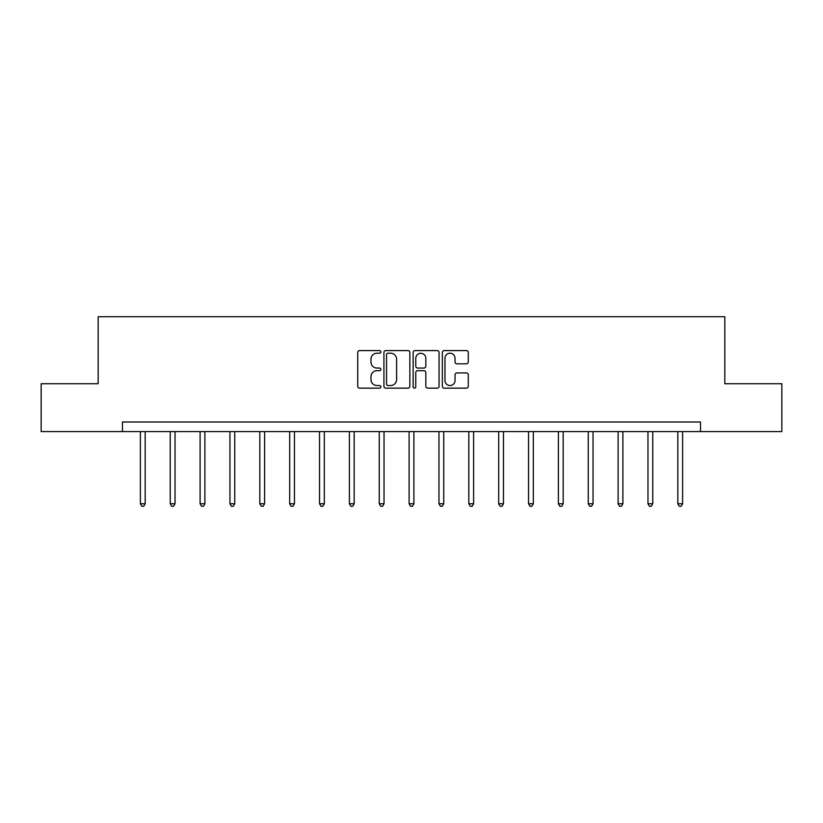 <?xml version="1.0" encoding="UTF-8"?>
<svg xmlns="http://www.w3.org/2000/svg" width="823" height="823" viewBox="0 0 823 823"><rect width="100%" height="100%" fill="white"/><g stroke="black" fill="none" stroke-linecap="round" stroke-linejoin="round"><path stroke-width="1.23" d="M380.874 351.905A1.317 1.317 0 0 0 379.568 350.588L359.6 350.588A1.883 1.883 0 0 0 357.727 352.47L357.727 386.285A1.883 1.883 0 0 0 359.6 388.158L379.568 388.158A1.317 1.317 0 0 0 380.874 386.841A1.317 1.317 0 0 0 379.568 385.534L376.975 385.534A6.008 6.008 0 0 1 370.967 379.516L370.967 376.697A6.008 6.008 0 0 1 376.975 370.689L379.568 370.689A1.317 1.317 0 0 0 380.874 369.373A1.317 1.317 0 0 0 379.568 368.056L376.975 368.056A6.008 6.008 0 0 1 370.967 362.048L370.967 359.229A6.008 6.008 0 0 1 376.975 353.221L379.568 353.221A1.317 1.317 0 0 0 380.874 351.905M466.404 363.828A1.883 1.883 0 0 0 468.287 361.955L468.287 352.47A1.883 1.883 0 0 0 466.404 350.588L444.235 350.588A1.883 1.883 0 0 0 442.352 352.47L442.352 386.285A1.883 1.883 0 0 0 444.235 388.158L466.404 388.158A1.883 1.883 0 0 0 468.287 386.285L468.287 374.825A1.883 1.883 0 0 0 466.404 372.942L456.919 372.942A1.883 1.883 0 0 0 455.037 374.825L455.037 380.504A5.031 5.031 0 0 1 450.016 385.534A5.031 5.031 0 0 1 444.986 380.504L444.986 358.242A5.031 5.031 0 0 1 450.016 353.221A5.031 5.031 0 0 1 455.037 358.242L455.037 361.955A1.883 1.883 0 0 0 456.919 363.828L466.404 363.828M122.493 431.581L41.15 431.581L41.15 383.724L98.184 383.724L98.184 316.742L724.816 316.742L724.816 383.724L781.85 383.724L781.85 431.581L700.507 431.581L700.507 422.004L122.493 422.004L122.493 431.581L700.507 431.581M409.854 352.47A1.883 1.883 0 0 0 407.982 350.588L385.812 350.588A1.883 1.883 0 0 0 383.93 352.47L383.93 386.285A1.883 1.883 0 0 0 385.812 388.158L407.982 388.158A1.883 1.883 0 0 0 409.854 386.285L409.854 352.47M415.018 350.588L437.188 350.588A1.883 1.883 0 0 1 439.071 352.47L439.071 386.285A1.883 1.883 0 0 1 437.188 388.158L427.703 388.158A1.883 1.883 0 0 1 425.82 386.285L425.82 372.572A1.883 1.883 0 0 0 423.948 370.689L417.652 370.689A1.883 1.883 0 0 0 415.769 372.572L415.769 386.841A1.317 1.317 0 0 1 414.463 388.158A1.317 1.317 0 0 1 413.146 386.841L413.146 352.47A1.883 1.883 0 0 1 415.018 350.588M387.88 353.221A1.317 1.317 0 0 0 386.563 354.528L386.563 384.218A1.317 1.317 0 0 0 387.88 385.534L390.596 385.534A6.008 6.008 0 0 0 396.614 379.516L396.614 359.229A6.008 6.008 0 0 0 390.596 353.221L387.88 353.221M425.82 358.334A5.031 5.031 0 0 0 420.8 353.314A5.031 5.031 0 0 0 415.769 358.334L415.769 366.184A1.883 1.883 0 0 0 417.652 368.056L423.948 368.056A1.883 1.883 0 0 0 425.82 366.184L425.82 358.334M140.394 431.581L140.394 503.769L145.177 503.769L145.177 431.581M145.177 503.769L143.737 506.258L141.823 506.258L140.394 503.769M170.248 431.581L170.248 503.769L175.032 503.769L175.032 431.581M175.032 503.769L173.591 506.258L171.678 506.258L170.248 503.769M200.102 431.581L200.102 503.769L204.886 503.769L204.886 431.581M204.886 503.769L203.456 506.258L201.542 506.258L200.102 503.769M229.956 431.581L229.956 503.769L234.75 503.769L234.75 431.581M234.75 503.769L233.31 506.258L231.397 506.258L229.956 503.769M259.821 431.581L259.821 503.769L264.605 503.769L264.605 431.581M264.605 503.769L263.165 506.258L261.251 506.258L259.821 503.769M289.675 431.581L289.675 503.769L294.459 503.769L294.459 431.581M294.459 503.769L293.029 506.258L291.116 506.258L289.675 503.769M319.53 431.581L319.53 503.769L324.324 503.769L324.324 431.581M324.324 503.769L322.883 506.258L320.97 506.258L319.53 503.769M349.394 431.581L349.394 503.769L354.178 503.769L354.178 431.581M354.178 503.769L352.738 506.258L350.824 506.258L349.394 503.769M379.249 431.581L379.249 503.769L384.032 503.769L384.032 431.581M384.032 503.769L382.602 506.258L380.689 506.258L379.249 503.769M409.103 431.581L409.103 503.769L413.897 503.769L413.897 431.581M413.897 503.769L412.457 506.258L410.543 506.258L409.103 503.769M438.968 431.581L438.968 503.769L443.751 503.769L443.751 431.581M443.751 503.769L442.311 506.258L440.398 506.258L438.968 503.769M468.822 431.581L468.822 503.769L473.606 503.769L473.606 431.581M473.606 503.769L472.176 506.258L470.262 506.258L468.822 503.769M498.676 431.581L498.676 503.769L503.47 503.769L503.47 431.581M503.47 503.769L502.03 506.258L500.117 506.258L498.676 503.769M528.541 431.581L528.541 503.769L533.325 503.769L533.325 431.581M533.325 503.769L531.884 506.258L529.971 506.258L528.541 503.769M558.395 431.581L558.395 503.769L563.179 503.769L563.179 431.581M563.179 503.769L561.749 506.258L559.835 506.258L558.395 503.769M588.25 431.581L588.25 503.769L593.044 503.769L593.044 431.581M593.044 503.769L591.603 506.258L589.69 506.258L588.25 503.769M618.114 431.581L618.114 503.769L622.898 503.769L622.898 431.581M622.898 503.769L621.458 506.258L619.544 506.258L618.114 503.769M647.968 431.581L647.968 503.769L652.752 503.769L652.752 431.581M652.752 503.769L651.322 506.258L649.409 506.258L647.968 503.769M677.823 431.581L677.823 503.769L682.606 503.769L682.606 431.581M682.606 503.769L681.177 506.258L679.263 506.258L677.823 503.769"/></g></svg>
